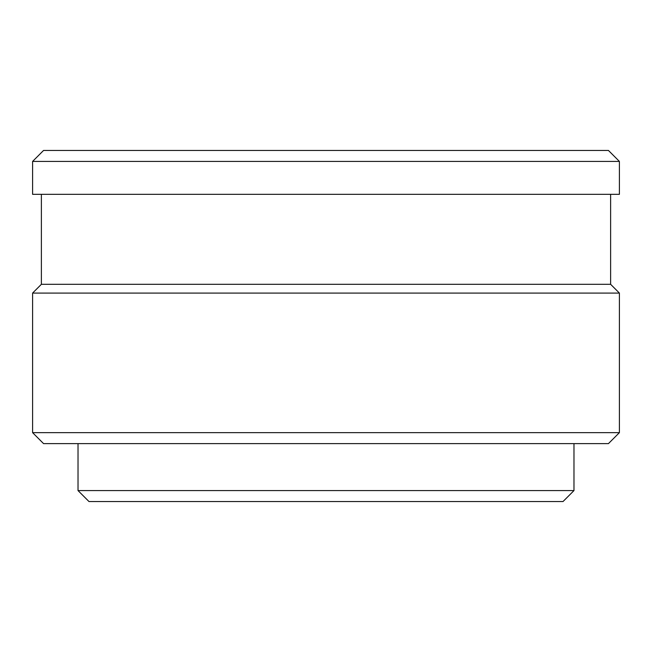 <?xml version="1.0" encoding="UTF-8"?>
<svg xmlns="http://www.w3.org/2000/svg" width="652" height="652" viewBox="0 0 652 652"><rect width="100%" height="100%" fill="white"/><g stroke="black" fill="none" stroke-linecap="round" stroke-linejoin="round"><path stroke-width="0.98" d="M573.972 490.581L563.002 501.559L88.998 501.559L78.028 490.581L573.972 490.581L573.972 443.621M619.4 432.651L608.43 443.621L43.57 443.621L32.6 432.651L619.4 432.651L619.4 293.082L32.6 293.082L41.378 284.305L610.622 284.305L619.4 293.082M43.57 150.441L608.43 150.441L619.4 161.419L32.6 161.419L43.57 150.441M78.028 490.581L78.028 443.621M32.6 432.651L32.6 293.082M610.622 284.305L610.622 194.329M41.378 284.305L41.378 194.329M619.4 161.419L619.4 194.329L32.6 194.329L32.6 161.419"/></g></svg>
